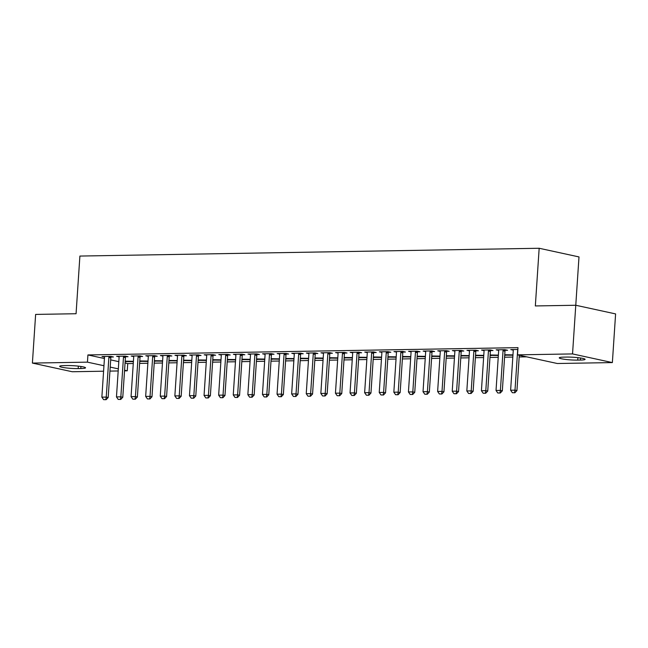<?xml version="1.0" encoding="UTF-8"?>
<svg xmlns="http://www.w3.org/2000/svg" width="648" height="648" viewBox="0 0 648 648"><rect width="100%" height="100%" fill="white"/><g stroke="black" fill="none" stroke-linecap="round" stroke-linejoin="round"><path stroke-width="0.97" d="M125.056 363.018L127.737 363.601L133.269 363.504M139.612 363.398L147.866 363.253M154.208 363.147L162.462 363.01M168.812 362.904L177.058 362.759M183.408 362.653L191.662 362.516M198.005 362.402L206.258 362.264M212.609 362.159L220.855 362.021M227.205 361.908L235.459 361.77M241.801 361.665L250.055 361.527M256.397 361.414L264.651 361.276M271.002 361.171L279.248 361.025M285.598 360.92L293.852 360.782M300.194 360.677L308.448 360.531M314.798 360.426L323.044 360.288M329.395 360.175L337.64 360.037M343.991 359.932L352.245 359.794M358.587 359.681L366.841 359.543M373.191 359.438L381.437 359.3M387.788 359.186L396.041 359.049M402.384 358.943L410.638 358.798M416.98 358.692L425.234 358.555M431.584 358.449L439.83 358.304M446.18 358.198L454.434 358.061M460.777 357.947L469.031 357.809M475.381 357.704L483.627 357.566M489.977 357.453L498.231 357.315M504.573 357.21L512.827 357.064M519.17 356.959L526.605 356.837M127.737 363.601L127.259 370.81L124.538 370.85M118.187 370.964L109.941 371.101M103.591 371.207L72.228 371.741L32.4 363.083L87.44 362.151L103.955 365.739M539.168 248.265L535.337 305.945L575.772 305.257L578.996 256.924L539.168 248.265L79.898 256.057L76.067 313.729L35.632 314.418L32.4 363.083M572.54 353.921L575.772 305.257L615.6 313.916L612.368 362.58L557.329 363.512L517.509 354.853L572.54 353.921L612.368 362.58M148.011 361.058L139.774 360.936M147.987 361.422L139.749 361.317M125.615 356.756L128.045 356.716L125.356 356.133L116.591 356.279L119.086 356.821M177.204 360.563L168.974 360.442M177.179 360.928L168.95 360.823M154.815 356.262L157.237 356.222L154.548 355.639L145.792 355.784L148.279 356.327M206.404 360.069L198.175 359.94M206.38 360.434L198.142 360.329M184.016 355.768L186.438 355.728L183.749 355.144L174.984 355.29L177.479 355.833M235.605 359.575L227.367 359.446M235.58 359.94L227.343 359.834M213.208 355.274L215.638 355.234L212.941 354.65L204.185 354.796L206.672 355.339M264.797 359.081L256.567 358.952M264.773 359.446L256.535 359.332M242.409 354.78L244.831 354.74L242.141 354.148L233.385 354.302L235.872 354.845M293.998 358.587L285.76 358.457M293.973 358.952L285.736 358.838M271.601 354.286L274.031 354.245L271.342 353.654L262.578 353.808L265.064 354.351M323.19 358.085L314.96 357.963M323.166 358.457L314.936 358.344M300.802 353.792L303.224 353.743L300.534 353.16L291.778 353.314L294.265 353.849M352.391 357.591L344.153 357.469M352.366 357.963L344.129 357.85M329.994 353.29L332.424 353.249L329.735 352.666L320.971 352.812L323.465 353.354M381.583 357.097L373.353 356.975M381.559 357.461L373.329 357.356M359.195 352.796L361.616 352.755L358.927 352.172L350.171 352.318L352.658 352.86M410.783 356.603L402.546 356.481M410.759 356.967L402.521 356.862M388.387 352.301L390.817 352.261L388.128 351.678L379.364 351.824L381.858 352.366M439.976 356.108L431.746 355.987M439.952 356.473L431.722 356.368M417.587 351.807L420.009 351.767L417.32 351.184L408.564 351.329L411.051 351.872M469.176 355.614L460.947 355.485M469.152 355.979L460.914 355.874M446.788 351.313L449.21 351.273L446.521 350.69L437.756 350.835L440.251 351.378M498.377 355.12L490.139 354.991M498.353 355.485L490.115 355.371M475.98 350.819L478.41 350.779L475.713 350.195L466.957 350.341L469.444 350.884M505.181 350.325L507.603 350.285L504.914 349.693L496.157 349.847L498.644 350.39M517.509 354.853L517.987 347.644L87.917 354.942L104.433 358.53M110.678 359.891L118.811 361.657M517.865 349.475L510.754 349.596L513.24 350.139M490.577 350.568L493.007 350.528L490.317 349.944L481.553 350.09L484.048 350.633M512.973 354.869L504.735 354.748M512.949 355.234L504.711 355.128M461.384 351.062L463.806 351.022L461.117 350.438L452.361 350.584L454.847 351.127M483.773 355.363L475.543 355.242M483.748 355.736L475.519 355.622M432.184 351.564L434.614 351.516L431.924 350.933L423.16 351.086L425.647 351.621M454.58 355.857L446.342 355.736M454.556 356.23L446.318 356.117M402.991 352.058L405.413 352.018L402.724 351.427L393.968 351.581L396.454 352.115M425.38 356.36L417.15 356.23M425.355 356.724L417.126 356.611M373.791 352.553L376.221 352.512L373.523 351.921L364.767 352.075L367.254 352.617M396.187 356.854L387.95 356.724M396.163 357.218L387.925 357.105M344.598 353.047L347.02 353.006L344.331 352.423L335.575 352.569L338.062 353.111M366.987 357.348L358.757 357.218M366.962 357.712L358.725 357.607M315.398 353.541L317.828 353.5L315.131 352.917L306.374 353.063L308.861 353.606M337.794 357.842L329.557 357.712M337.77 358.206L329.532 358.101M286.205 354.035L288.627 353.994L285.938 353.411L277.174 353.557L279.669 354.1M308.594 358.336L300.356 358.214M308.57 358.7L300.332 358.595M257.005 354.529L259.427 354.488L256.738 353.905L247.982 354.051L250.468 354.594M279.393 358.83L271.164 358.709M279.369 359.195L271.139 359.089M227.804 355.023L230.234 354.983L227.545 354.399L218.781 354.545L221.276 355.088M250.201 359.324L241.963 359.203M250.177 359.689L241.939 359.583M198.612 355.517L201.034 355.477L198.345 354.893L189.589 355.039L192.075 355.582M221 359.818L212.771 359.697M220.976 360.191L212.746 360.077M169.412 356.019L171.842 355.979L169.152 355.388L160.388 355.541L162.875 356.076M191.808 360.312L183.57 360.191M191.784 360.685L183.546 360.572M140.219 356.513L142.641 356.473L139.952 355.882L131.196 356.036L133.682 356.578M162.608 360.815L154.378 360.685M162.583 361.179L154.354 361.066M111.019 357.008L113.449 356.967L110.751 356.384L101.995 356.53L104.482 357.072M133.415 361.309L125.177 361.179M133.391 361.673L125.153 361.56M78.181 368.591A11.632 1.296 3.8 0 1 66.015 367.902A11.632 1.296 3.8 0 1 59.681 366.314A11.632 1.296 3.8 0 1 64.403 365.594L67.028 365.545A11.632 1.296 3.8 0 1 79.194 366.233A11.632 1.296 3.8 0 1 85.528 367.813A11.632 1.296 3.8 0 1 80.806 368.542L78.181 368.591L78.343 366.136M110.201 367.1L118.325 368.866M124.578 370.227L127.259 370.81M87.917 354.942L87.44 362.151M566.587 357.072A11.632 1.296 3.8 0 1 578.753 357.761A11.632 1.296 3.8 0 1 585.087 359.348A11.632 1.296 3.8 0 1 580.365 360.069L577.741 360.118A11.632 1.296 3.8 0 1 565.574 359.429A11.632 1.296 3.8 0 1 559.24 357.85A11.632 1.296 3.8 0 1 563.963 357.121L566.587 357.072M505.813 354.723L505.772 355.355M491.216 354.974L491.176 355.606M476.62 355.226L476.58 355.857M462.024 355.469L461.975 356.1M447.42 355.72L447.379 356.351M432.824 355.963L432.783 356.594M418.227 356.214L418.187 356.846M403.623 356.457L403.583 357.089M389.027 356.708L388.986 357.34M374.431 356.951L374.39 357.583M359.834 357.202L359.786 357.834M345.23 357.453L345.19 358.085M330.634 357.696L330.593 358.328M316.038 357.947L315.997 358.579M301.433 358.19L301.393 358.822M286.837 358.441L286.797 359.073M272.241 358.684L272.201 359.316M257.645 358.935L257.596 359.567M243.041 359.186L243 359.81M228.444 359.429L228.404 360.061M213.848 359.681L213.808 360.312M199.252 359.924L199.203 360.555M184.648 360.175L184.607 360.806M170.051 360.418L170.011 361.049M155.455 360.669L155.415 361.301M140.851 360.912L140.81 361.544M126.255 361.163L126.214 361.795M512.374 392.729L514.885 392.769L512.374 392.729L510.624 390.234L513.256 350.576A1.814 1.45 -77.7 0 0 513.224 350.033L513.135 349.556M517.857 349.604L517.744 349.961A1.814 1.45 -77.7 0 0 517.639 350.503L515.006 390.161L516.942 390.582L514.885 392.769M519.291 355.242L516.942 390.582M510.624 390.234L515.006 390.161L514.561 392.696M497.769 392.98L500.28 393.012L497.769 392.98L496.028 390.477L498.66 350.827A1.814 1.45 -77.7 0 0 498.628 350.285L498.531 349.807M503.302 349.726L503.14 350.204A1.814 1.45 -77.7 0 0 503.034 350.754L500.402 390.404L502.338 390.825L500.28 393.012M505.351 349.79L505.084 350.625A1.814 1.45 -77.7 0 0 504.978 351.176L502.338 390.825M496.028 390.477L500.402 390.404L499.964 392.939M483.173 393.231L485.684 393.263L483.173 393.231L481.424 390.728L484.056 351.078A1.814 1.45 -77.7 0 0 484.024 350.528L483.935 350.05M488.697 349.969L488.543 350.455A1.814 1.45 -77.7 0 0 488.438 350.997L485.806 390.655L487.742 391.076L485.684 393.263M490.755 350.041L490.479 350.876A1.814 1.45 -77.7 0 0 490.374 351.419L487.742 391.076M481.424 390.728L485.806 390.655L485.36 393.19M468.577 393.474L471.088 393.506L468.577 393.474L466.827 390.971L469.46 351.321A1.814 1.45 -77.7 0 0 469.427 350.779L469.338 350.301M474.101 350.22L473.947 350.698A1.814 1.45 -77.7 0 0 473.842 351.248L471.209 390.898L473.145 391.319L471.088 393.506M476.15 350.285L475.883 351.119A1.814 1.45 -77.7 0 0 475.778 351.67L473.145 391.319M466.827 390.971L471.209 390.898L470.764 393.441M453.973 393.725L456.492 393.757L453.973 393.725L452.231 391.222L454.864 351.572A1.814 1.45 -77.7 0 0 454.831 351.022L454.742 350.544M459.505 350.463L459.351 350.949A1.814 1.45 -77.7 0 0 459.246 351.491L456.605 391.149L458.549 391.57L456.492 393.757M461.554 350.536L461.287 351.37A1.814 1.45 -77.7 0 0 461.182 351.921L458.549 391.57M452.231 391.222L456.605 391.149L456.168 393.684M439.376 393.968L441.887 394L439.376 393.968L437.627 391.473L440.267 351.815A1.814 1.45 -77.7 0 0 440.235 351.273L440.138 350.795M444.901 350.714L444.747 351.192A1.814 1.45 -77.7 0 0 444.641 351.743L442.009 391.392L443.945 391.813L441.887 394M446.958 350.779L446.683 351.613A1.814 1.45 -77.7 0 0 446.585 352.164L443.945 391.813M437.627 391.473L442.009 391.392L441.563 393.935M424.78 394.219L427.291 394.251L424.78 394.219L423.031 391.716L425.663 352.067A1.814 1.45 -77.7 0 0 425.631 351.516L425.542 351.046M430.304 350.965L430.15 351.443A1.814 1.45 -77.7 0 0 430.045 351.994L427.413 391.643L429.349 392.064L427.291 394.251M432.354 351.03L432.086 351.864A1.814 1.45 -77.7 0 0 431.981 352.415L429.349 392.064M423.031 391.716L427.413 391.643L426.967 394.178M410.184 394.462L412.695 394.494L410.184 394.462L408.434 391.967L411.067 352.31A1.814 1.45 -77.7 0 0 411.035 351.767L410.945 351.289M415.708 351.208L415.554 351.694A1.814 1.45 -77.7 0 0 415.449 352.237L412.817 391.894L414.752 392.315L412.695 394.494M417.758 351.273L417.49 352.115A1.814 1.45 -77.7 0 0 417.385 352.658L414.752 392.315M408.434 391.967L412.817 391.894L412.371 394.43M395.58 394.713L398.091 394.745L395.58 394.713L393.838 392.21L396.471 352.561A1.814 1.45 -77.7 0 0 396.438 352.018L396.349 351.54M401.112 351.459L400.95 351.937A1.814 1.45 -77.7 0 0 400.845 352.488L398.212 392.137L400.156 392.558L398.091 394.745M403.161 351.524L402.894 352.358A1.814 1.45 -77.7 0 0 402.789 352.909L400.156 392.558M393.838 392.21L398.212 392.137L397.775 394.673M380.984 394.964L383.495 394.997L380.984 394.964L379.234 392.461L381.875 352.804A1.814 1.45 -77.7 0 0 381.842 352.261L381.745 351.783M386.508 351.702L386.354 352.188A1.814 1.45 -77.7 0 0 386.249 352.731L383.616 392.388L385.552 392.81L383.495 394.997M388.565 351.775L388.29 352.609A1.814 1.45 -77.7 0 0 388.184 353.152L385.552 392.81M379.234 392.461L383.616 392.388L383.171 394.924M366.387 395.207L368.898 395.24L366.387 395.207L364.638 392.704L367.27 353.055A1.814 1.45 -77.7 0 0 367.238 352.512L367.149 352.034M371.911 351.953L371.758 352.431A1.814 1.45 -77.7 0 0 371.652 352.982L369.02 392.631L370.956 393.053L368.898 395.24M373.961 352.018L373.694 352.852A1.814 1.45 -77.7 0 0 373.588 353.403L370.956 393.053M364.638 392.704L369.02 392.631L368.574 395.167M351.783 395.458L354.302 395.491L351.783 395.458L350.041 392.955L352.674 353.306A1.814 1.45 -77.7 0 0 352.642 352.755L352.553 352.277M357.315 352.196L357.161 352.682A1.814 1.45 -77.7 0 0 357.056 353.225L354.424 392.882L356.36 393.304L354.302 395.491M359.365 352.269L359.097 353.103A1.814 1.45 -77.7 0 0 358.992 353.646L356.36 393.304M350.041 392.955L354.424 392.882L353.978 395.418M337.187 395.701L339.698 395.734L337.187 395.701L335.445 393.206L338.078 353.549A1.814 1.45 -77.7 0 0 338.045 353.006L337.948 352.528M342.719 352.447L342.557 352.925A1.814 1.45 -77.7 0 0 342.452 353.476L339.819 393.125L341.755 393.547L339.698 395.734M344.768 352.512L344.501 353.346A1.814 1.45 -77.7 0 0 344.396 353.897L341.755 393.547M335.445 393.206L339.819 393.125L339.382 395.669M322.591 395.952L325.102 395.985L322.591 395.952L320.841 393.449L323.474 353.8A1.814 1.45 -77.7 0 0 323.441 353.249L323.352 352.771M328.115 352.698L327.961 353.176A1.814 1.45 -77.7 0 0 327.856 353.727L325.223 393.377L327.159 393.798L325.102 395.985M330.172 352.763L329.897 353.597A1.814 1.45 -77.7 0 0 329.791 354.148L327.159 393.798M320.841 393.449L325.223 393.377L324.778 395.912M307.994 396.195L310.505 396.228L307.994 396.195L306.245 393.701L308.877 354.043A1.814 1.45 -77.7 0 0 308.845 353.5L308.756 353.022M313.519 352.941L313.365 353.427A1.814 1.45 -77.7 0 0 313.259 353.97L310.627 393.62L312.563 394.041L310.505 396.228M315.568 353.006L315.301 353.849A1.814 1.45 -77.7 0 0 315.195 354.391L312.563 394.041M306.245 393.701L310.627 393.62L310.181 396.163M293.39 396.446L295.909 396.479L293.39 396.446L291.649 393.944L294.281 354.294A1.814 1.45 -77.7 0 0 294.249 353.751L294.16 353.273M298.922 353.192L298.769 353.67A1.814 1.45 -77.7 0 0 298.663 354.221L296.023 393.871L297.967 394.292L295.909 396.479M300.972 353.257L300.704 354.091A1.814 1.45 -77.7 0 0 300.599 354.642L297.967 394.292M291.649 393.944L296.023 393.871L295.585 396.406M278.794 396.689L281.305 396.73L278.794 396.689L277.044 394.195L279.685 354.537A1.814 1.45 -77.7 0 0 279.653 353.994L279.555 353.516M284.318 353.435L284.164 353.921A1.814 1.45 -77.7 0 0 284.059 354.464L281.426 394.122L283.362 394.543L281.305 396.73M286.376 353.508L286.1 354.343A1.814 1.45 -77.7 0 0 285.995 354.885L283.362 394.543M277.044 394.195L281.426 394.122L280.981 396.657M264.198 396.941L266.709 396.973L264.198 396.941L262.448 394.438L265.081 354.788A1.814 1.45 -77.7 0 0 265.048 354.245L264.959 353.768M269.722 353.687L269.568 354.164A1.814 1.45 -77.7 0 0 269.463 354.715L266.83 394.365L268.766 394.786L266.709 396.973M271.771 353.751L271.504 354.586A1.814 1.45 -77.7 0 0 271.399 355.136L268.766 394.786M262.448 394.438L266.83 394.365L266.385 396.9M249.601 397.192L252.113 397.224L249.601 397.192L247.852 394.689L250.484 355.031A1.814 1.45 -77.7 0 0 250.452 354.488L250.363 354.011M255.126 353.93L254.972 354.416A1.814 1.45 -77.7 0 0 254.867 354.958L252.234 394.616L254.17 395.037L252.113 397.224M257.175 354.002L256.908 354.837A1.814 1.45 -77.7 0 0 256.802 355.379L254.17 395.037M247.852 394.689L252.234 394.616L251.789 397.151M234.997 397.435L237.508 397.467L234.997 397.435L233.256 394.932L235.888 355.282A1.814 1.45 -77.7 0 0 235.856 354.74L235.759 354.262M240.53 354.181L240.368 354.659A1.814 1.45 -77.7 0 0 240.262 355.209L237.63 394.859L239.566 395.28L237.508 397.467M242.579 354.245L242.311 355.08A1.814 1.45 -77.7 0 0 242.206 355.631L239.566 395.28M233.256 394.932L237.63 394.859L237.192 397.402M220.401 397.686L222.912 397.718L220.401 397.686L218.651 395.183L221.284 355.533A1.814 1.45 -77.7 0 0 221.251 354.983L221.162 354.505M225.925 354.424L225.771 354.91A1.814 1.45 -77.7 0 0 225.666 355.452L223.034 395.11L224.969 395.531L222.912 397.718M227.983 354.497L227.707 355.331A1.814 1.45 -77.7 0 0 227.602 355.874L224.969 395.531M218.651 395.183L223.034 395.11L222.588 397.645M205.805 397.929L208.316 397.961L205.805 397.929L204.055 395.434L206.688 355.776A1.814 1.45 -77.7 0 0 206.655 355.234L206.566 354.756M211.329 354.675L211.175 355.153A1.814 1.45 -77.7 0 0 211.07 355.703L208.437 395.353L210.373 395.774L208.316 397.961M213.378 354.74L213.111 355.574A1.814 1.45 -77.7 0 0 213.006 356.125L210.373 395.774M204.055 395.434L208.437 395.353L207.992 397.896M191.201 398.18L193.72 398.212L191.201 398.18L189.459 395.677L192.092 356.027A1.814 1.45 -77.7 0 0 192.059 355.477L191.97 355.007M196.733 354.926L196.579 355.404A1.814 1.45 -77.7 0 0 196.474 355.954L193.833 395.604L195.777 396.025L193.72 398.212M198.782 354.991L198.515 355.825A1.814 1.45 -77.7 0 0 198.41 356.376L195.777 396.025M189.459 395.677L193.833 395.604L193.396 398.139M176.604 398.423L179.115 398.455L176.604 398.423L174.855 395.928L177.495 356.27A1.814 1.45 -77.7 0 0 177.463 355.728L177.366 355.25M182.129 355.169L181.975 355.655A1.814 1.45 -77.7 0 0 181.869 356.198L179.237 395.855L181.173 396.276L179.115 398.455M184.186 355.234L183.911 356.076A1.814 1.45 -77.7 0 0 183.813 356.619L181.173 396.276M174.855 395.928L179.237 395.855L178.791 398.39M162.008 398.674L164.519 398.706L162.008 398.674L160.258 396.171L162.891 356.522A1.814 1.45 -77.7 0 0 162.859 355.979L162.769 355.501M167.532 355.42L167.378 355.898A1.814 1.45 -77.7 0 0 167.273 356.449L164.641 396.098L166.577 396.519L164.519 398.706M169.582 355.485L169.314 356.319A1.814 1.45 -77.7 0 0 169.209 356.87L166.577 396.519M160.258 396.171L164.641 396.098L164.195 398.633M147.412 398.917L149.923 398.957L147.412 398.917L145.662 396.422L148.295 356.764A1.814 1.45 -77.7 0 0 148.262 356.222L148.173 355.744M152.936 355.663L152.782 356.149A1.814 1.45 -77.7 0 0 152.677 356.692L150.044 396.349L151.98 396.77L149.923 398.957M154.985 355.736L154.718 356.57A1.814 1.45 -77.7 0 0 154.613 357.113L151.98 396.77M145.662 396.422L150.044 396.349L149.599 398.885M132.808 399.168L135.319 399.2L132.808 399.168L131.066 396.665L133.699 357.016A1.814 1.45 -77.7 0 0 133.666 356.473L133.569 355.995M138.34 355.914L138.178 356.392A1.814 1.45 -77.7 0 0 138.073 356.943L135.44 396.592L137.384 397.013L135.319 399.2M140.389 355.979L140.122 356.813A1.814 1.45 -77.7 0 0 140.017 357.364L137.384 397.013M131.066 396.665L135.44 396.592L135.003 399.128M118.211 399.419L120.722 399.452L118.211 399.419L116.462 396.916L119.102 357.267A1.814 1.45 -77.7 0 0 119.07 356.716L118.973 356.238M123.736 356.157L123.582 356.643A1.814 1.45 -77.7 0 0 123.476 357.186L120.844 396.843L122.78 397.264L120.722 399.452M125.793 356.23L125.518 357.064A1.814 1.45 -77.7 0 0 125.412 357.607L122.78 397.264M116.462 396.916L120.844 396.843L120.398 399.379M103.615 399.662L106.126 399.695L103.615 399.662L101.866 397.159L104.498 357.51A1.814 1.45 -77.7 0 0 104.466 356.967L104.377 356.489M109.139 356.408L108.986 356.886A1.814 1.45 -77.7 0 0 108.88 357.437L106.248 397.086L108.184 397.508L106.126 399.695M111.189 356.473L110.921 357.307A1.814 1.45 -77.7 0 0 110.816 357.858L108.184 397.508M101.866 397.159L106.248 397.086L105.802 399.63M580.365 360.069L580.503 358.004M577.741 360.118L577.903 357.664M80.806 368.542L80.943 366.468M503.034 350.754L504.978 351.176M503.14 350.204L505.084 350.625M488.438 350.997L490.374 351.419M488.543 350.455L490.479 350.876M473.842 351.248L475.778 351.67M473.947 350.698L475.883 351.119M459.246 351.491L461.182 351.921M459.351 350.949L461.287 351.37M444.641 351.743L446.585 352.164M444.747 351.192L446.683 351.613M430.045 351.994L431.981 352.415M430.15 351.443L432.086 351.864M415.449 352.237L417.385 352.658M415.554 351.694L417.49 352.115M400.845 352.488L402.789 352.909M400.95 351.937L402.894 352.358M386.249 352.731L388.184 353.152M386.354 352.188L388.29 352.609M371.652 352.982L373.588 353.403M371.758 352.431L373.694 352.852M357.056 353.225L358.992 353.646M357.161 352.682L359.097 353.103M342.452 353.476L344.396 353.897M342.557 352.925L344.501 353.346M327.856 353.727L329.791 354.148M327.961 353.176L329.897 353.597M313.259 353.97L315.195 354.391M313.365 353.427L315.301 353.849M298.663 354.221L300.599 354.642M298.769 353.67L300.704 354.091M284.059 354.464L285.995 354.885M284.164 353.921L286.1 354.343M269.463 354.715L271.399 355.136M269.568 354.164L271.504 354.586M254.867 354.958L256.802 355.379M254.972 354.416L256.908 354.837M240.262 355.209L242.206 355.631M240.368 354.659L242.311 355.08M225.666 355.452L227.602 355.874M225.771 354.91L227.707 355.331M211.07 355.703L213.006 356.125M211.175 355.153L213.111 355.574M196.474 355.954L198.41 356.376M196.579 355.404L198.515 355.825M181.869 356.198L183.813 356.619M181.975 355.655L183.911 356.076M167.273 356.449L169.209 356.87M167.378 355.898L169.314 356.319M152.677 356.692L154.613 357.113M152.782 356.149L154.718 356.57M138.073 356.943L140.017 357.364M138.178 356.392L140.122 356.813M123.476 357.186L125.412 357.607M123.582 356.643L125.518 357.064M108.88 357.437L110.816 357.858M108.986 356.886L110.921 357.307"/></g></svg>
